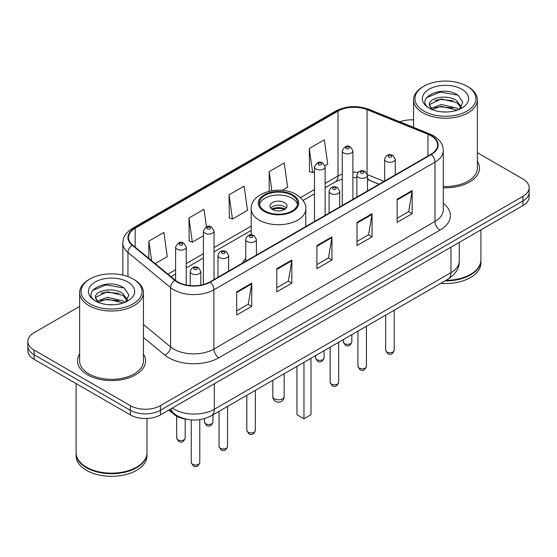 <?xml version="1.0" encoding="UTF-8"?>
<svg xmlns="http://www.w3.org/2000/svg" width="557" height="557" viewBox="0 0 557 557"><rect width="100%" height="100%" fill="white"/><g stroke="black" fill="none" stroke-linecap="round" stroke-linejoin="round"><path stroke-width="0.84" d="M245.755 258.511A37.577 21.695 0 0 0 242.392 263.141M379.066 184.235L368.135 179.814A28.365 16.376 0 0 0 367.495 179.563M187.298 419.414A21.27 12.282 180 0 1 174.097 414.422L168.813 410.063M79.637 306.399L34.081 332.696A21.27 12.282 0 0 0 27.85 341.378L27.85 350.645A21.27 12.282 0 0 0 34.081 359.328L130.345 414.902A21.27 12.282 0 0 0 160.43 414.902L522.919 205.624A21.27 12.282 0 0 0 529.15 196.934L529.15 192.304A21.27 12.282 0 0 1 522.919 200.986A21.27 12.282 0 0 0 529.15 192.304L529.15 187.674A21.27 12.282 0 0 0 522.919 178.992L477.363 152.688M27.85 341.378A21.27 12.282 0 0 0 34.081 350.068L130.345 405.642A21.27 12.282 0 0 0 160.43 405.642L160.43 410.272L522.919 200.986L160.43 410.272A21.27 12.282 0 0 1 130.345 410.272A21.27 12.282 0 0 0 160.43 410.272L160.43 414.902M34.081 350.068L34.081 354.698L130.345 410.272L34.081 354.698A21.27 12.282 0 0 1 27.85 346.008A21.27 12.282 0 0 0 34.081 354.698L34.081 359.328M79.637 354.085A34.033 19.648 0 0 0 77.507 360.922A34.033 19.648 0 0 0 87.477 374.812A34.033 19.648 0 0 0 124.566 379.073A34.033 19.648 0 0 0 145.579 360.922A34.033 19.648 0 0 0 143.448 354.085A34.033 19.648 0 0 1 145.579 360.922A34.033 19.648 0 0 1 124.566 379.073A34.033 19.648 0 0 1 87.477 374.812A34.033 19.648 0 0 1 77.507 360.922A34.033 19.648 0 0 1 79.637 354.085M430.965 135.741A22.691 13.096 180 0 1 437.614 145.008A22.691 13.096 180 0 1 430.965 154.268L209.864 281.926A22.691 13.096 180 0 1 175.232 280.171L132.615 245.031A22.691 13.096 180 0 1 128.507 237.519A22.691 13.096 180 0 1 135.156 228.259L338.015 111.135A22.691 13.096 180 0 1 367.07 109.666L427.936 134.272A22.691 13.096 180 0 1 430.965 135.741M431.369 135.511A23.255 13.431 0 0 0 428.263 134.007L367.397 109.402A23.255 13.431 0 0 0 337.612 110.906L134.752 228.029A23.255 13.431 0 0 0 132.148 245.219L174.766 280.359A23.255 13.431 0 0 0 210.261 282.155L431.369 154.498A23.255 13.431 0 0 0 431.369 135.511M236.683 291.854L236.683 315.011L251.729 306.329L251.729 283.172L236.683 291.854M236.683 310.903L248.269 304.213L251.667 283.938A5.674 3.272 -120 0 0 251.729 283.172M248.171 304.275L251.729 306.329M276.794 268.697L276.794 291.854L291.833 283.172L291.833 260.015L276.794 268.697M276.794 287.746L288.38 281.055L291.777 260.78A5.674 3.272 -120 0 0 291.833 260.015M288.275 281.118L291.833 283.172M397.127 199.225L397.127 222.382L412.166 213.7L412.166 190.543L397.127 199.225M397.127 218.274L408.713 211.583L412.103 191.309A5.674 3.272 -120 0 0 412.166 190.543M408.608 211.646L412.166 213.7M357.016 222.382L357.016 245.54L372.055 236.857L372.055 213.7L357.016 222.382M357.016 241.432L368.602 234.741L371.992 214.466A5.674 3.272 -120 0 0 372.055 213.7M368.497 234.803L372.055 236.857M316.905 245.54L316.905 268.697L331.944 260.015L331.944 236.857L316.905 245.54M316.905 264.589L328.491 257.898L331.888 237.623A5.674 3.272 -120 0 0 331.944 236.857M328.386 257.961L331.944 260.015M443.288 187.744A34.033 19.648 0 0 0 479.493 168.137A34.033 19.648 0 0 0 477.363 161.3A34.033 19.648 0 0 1 479.493 168.137A34.033 19.648 0 0 1 443.288 187.744M160.43 405.642L522.919 196.356A21.27 12.282 0 0 0 529.15 187.674M413.552 119.866A21.27 12.282 0 0 0 399.898 121.851M155.18 263.635L167.281 256.652L163.883 232.457L148.844 241.139L148.844 258.42M282.12 190.348L287.614 187.18L284.216 162.985L269.177 171.667L269.177 191.26M324.94 165.624L327.718 164.023L324.327 139.828L309.281 148.51L309.525 171.528M206.459 226.845L203.994 209.3L188.955 217.982L189.199 241M229.066 194.825L232.457 219.019L247.503 210.337L244.105 186.142L229.066 194.825L229.31 217.843M232.457 219.019L229.066 217.752M269.177 171.667L271.851 190.724M309.281 148.51L312.679 172.705L314.496 171.66M312.679 172.705L309.281 171.438M188.955 217.982L192.353 242.177L203.389 235.806M192.353 242.177L188.955 240.909M148.844 241.139L151.588 260.676M423.898 111.108A30.489 17.601 0 0 0 467.017 111.108A30.489 17.601 0 0 0 467.017 86.217L468.019 86.795A31.909 18.423 0 0 1 477.363 99.821A31.909 18.423 0 0 1 457.666 116.838A31.909 18.423 0 0 1 422.895 112.848A31.909 18.423 0 0 1 413.552 99.821A31.909 18.423 0 0 1 422.895 86.795L423.898 86.217A30.489 17.601 0 0 0 423.898 111.108M443.288 186.511A31.909 18.423 0 0 0 477.363 168.137L477.363 99.821M445.892 280.366A35.453 20.47 0 0 0 470.526 274.371A35.453 20.47 0 0 0 480.907 259.896L480.907 229.874M445.739 280.45A35.098 20.261 0 0 0 470.275 274.517A35.098 20.261 0 0 0 470.4 274.441M444.89 280.944A35.453 20.47 0 0 0 480.907 260.474A35.453 20.47 0 0 0 480.907 260.189M440.691 283.367A35.453 20.47 0 0 0 480.907 263.078L480.907 260.474M441.583 111.825L446.986 111.978M430.986 108.427L441.311 104.493L456.789 108.114L458.669 109.618M431.933 109.423L441.311 106.331L457.13 110.182M429.426 104.549L432.079 109.548M429.461 105.043C427.734 97.907 447.292 93.667 456.789 100.761L461.398 107.118M429.531 105.489L429.976 104.298L441.311 98.979L456.789 102.599L461.036 107.598M459.212 109.388L462.832 102.279L458.251 95.372C442.035 83.717 413.203 99.083 429.851 108.504L429.934 108.552M461.809 89.224A23.122 13.347 0 0 0 429.113 89.224A23.122 13.347 0 0 0 429.113 108.1A23.122 13.347 0 0 0 461.809 108.1A23.122 13.347 0 0 0 461.809 89.224M431.703 109.562L429.496 105.308M468.019 86.795L467.017 86.217A30.489 17.601 0 0 0 423.898 86.217M426.474 97.698L440.051 92.121L457.938 95.163M434.954 100.399L440.051 99.473L452.82 100.573M434.954 107.752L440.051 106.826L452.82 107.926M292.035 195.347A19.147 11.049 0 0 0 271.175 192.945A19.147 11.049 0 0 0 259.353 203.159A19.147 11.049 0 0 0 264.965 210.978A19.147 11.049 0 0 0 285.825 213.373A19.147 11.049 0 0 0 297.647 203.159A19.147 11.049 0 0 0 292.035 195.347M297.48 204.607A19.147 11.049 0 0 0 292.035 198.236A19.147 11.049 0 0 0 272.352 195.591A19.147 11.049 0 0 0 259.52 204.607M296.951 366.353L296.951 414.7L303.969 418.76L310.987 414.7L310.987 358.248M303.969 418.76L303.969 362.301M284.516 202.581A8.508 4.916 0 0 0 275.242 201.516A8.508 4.916 0 0 0 269.992 206.055A8.508 4.916 0 0 0 272.484 209.529A8.508 4.916 0 0 0 281.758 210.595A8.508 4.916 0 0 0 287.008 206.055A8.508 4.916 0 0 0 284.516 202.581M286.249 208.081A8.508 4.916 0 0 0 284.516 206.633A8.508 4.916 0 0 0 270.751 208.081M271.628 208.952A11.342 6.552 180 0 1 284.878 208.743L284.878 209.307M272.554 209.571A9.929 5.73 180 0 1 283.854 209.335L284.878 208.743M283.687 209.947L283.854 209.335M89.983 303.892A30.489 17.601 0 0 0 133.102 303.892A30.489 17.601 0 0 0 133.102 279.001L134.105 279.579A31.909 18.423 0 0 1 143.448 292.606A31.909 18.423 0 0 1 123.751 309.622A31.909 18.423 0 0 1 88.981 305.633A31.909 18.423 0 0 1 79.637 292.606A31.909 18.423 0 0 1 88.981 279.579L89.983 279.001A30.489 17.601 0 0 0 89.983 303.892M79.637 292.606L79.637 360.922A31.909 18.423 0 0 0 88.981 373.942A31.909 18.423 0 0 0 123.751 377.938A31.909 18.423 0 0 0 143.448 360.922L143.448 292.606M136.486 467.226A35.098 20.261 0 0 1 136.361 467.302A35.098 20.261 0 0 1 86.725 467.302L86.474 467.156A35.453 20.47 0 0 0 136.611 467.156A35.453 20.47 0 0 0 146.992 452.681L146.992 418.467M76.093 452.973A35.453 20.47 0 0 0 76.093 453.259A35.453 20.47 0 0 0 86.474 467.734A35.453 20.47 0 0 0 125.109 472.169A35.453 20.47 0 0 0 146.992 453.259A35.453 20.47 0 0 0 146.992 452.973M76.093 453.259L76.093 455.863A35.453 20.47 0 0 0 86.474 470.338A35.453 20.47 0 0 0 125.109 474.773A35.453 20.47 0 0 0 146.992 455.863L146.992 453.259M107.668 304.602L113.071 304.763M97.071 301.212L107.397 297.278L122.874 300.898L124.754 302.402M98.018 302.207L107.397 299.116L123.215 302.966M95.512 297.334L98.164 302.333M95.546 297.828C93.82 290.691 113.377 286.451 122.874 293.546L127.483 299.903M95.616 298.267L96.062 297.076L107.397 291.764L122.874 295.384L127.121 300.383M125.297 302.173L128.918 295.064L124.336 288.157C108.121 276.502 79.289 291.861 95.936 301.288L96.02 301.337M127.887 282.009A23.122 13.347 0 0 0 95.191 282.009A23.122 13.347 0 0 0 95.191 300.884A23.122 13.347 0 0 0 127.887 300.884A23.122 13.347 0 0 0 127.887 282.009M97.788 302.34L95.581 298.092M76.093 383.578L76.093 452.681A35.453 20.47 0 0 0 86.474 467.156L86.725 467.302M134.105 279.579L133.102 279.001A30.489 17.601 0 0 0 89.983 279.001M92.559 290.476L106.129 284.906L124.023 287.948M101.04 293.184L106.129 292.258L118.906 293.358M101.04 300.536L106.129 299.61L118.906 300.71M174.097 413.691L174.097 414.422M172.308 408.044A28.365 16.376 0 0 0 174.216 409.263A28.365 16.376 0 0 0 214.327 409.263L450.975 272.631A28.365 16.376 0 0 0 459.281 261.052C459.49 268.091 455.737 274.114 448.037 279.127L211.388 415.752A14.183 8.188 60 0 0 214.327 409.263L214.327 383.787M450.975 247.162L450.975 272.631A14.183 8.188 60 0 1 448.037 279.127M171.159 408.706A14.183 9.483 129.5 0 0 173.631 413.322L169.321 409.771M522.919 205.624L522.919 196.356M130.345 414.902L130.345 405.642M443.288 203.354A35.453 20.47 180 0 1 439.995 230.111L218.887 357.761A7.088 4.094 60 0 1 213.874 349.079L434.982 221.428A28.365 16.376 0 0 0 443.288 209.85L443.288 150.564A28.365 16.376 180 0 1 434.982 162.143A7.088 4.094 -120 0 0 431.369 154.498M218.887 357.761A35.453 20.47 180 0 1 168.75 357.761A35.453 20.47 180 0 1 164.775 355.032L143.448 337.445M174.766 280.359A7.088 4.741 129.5 0 0 170.588 287.607L170.588 346.893A28.365 16.376 0 0 0 173.763 349.079A28.365 16.376 0 0 0 213.874 349.079L213.874 289.793A28.365 16.376 180 0 1 170.588 287.607L127.964 252.467A28.365 16.376 180 0 1 122.839 243.075L122.839 275.095M443.288 150.564C442.829 145.69 442.376 141.638 433.513 135.741L429.781 133.931A7.088 3.321 112 0 0 428.263 134.007M429.781 133.931L368.915 109.325C357.169 105.169 346.022 105.774 335.474 111.135A7.088 4.094 60 0 1 337.612 110.906M134.752 228.029A7.088 4.094 -120 0 0 132.615 228.252C124.016 233.891 123.229 238.138 122.839 243.075M132.148 245.219A7.088 4.741 129.5 0 0 127.964 252.467L127.964 276.613M368.915 109.325A7.088 3.321 112 0 0 367.397 109.402M210.261 282.155A7.088 4.094 60 0 1 213.874 289.793L434.982 162.143L434.982 221.428A7.088 4.094 60 0 0 439.995 230.111M143.448 324.522L170.588 346.893A7.088 4.741 -50.5 0 1 164.775 355.032M135.156 228.259L135.156 247.127M427.936 134.272L427.936 156.016M367.07 109.666L367.07 173.457M384.031 181.366L367.453 174.661M358.06 172.35A22.691 13.096 0 0 0 352.908 172.162M342.27 174.049A22.691 13.096 0 0 0 338.015 175.977L325.128 183.42M338.015 111.135L338.015 175.977A12.762 7.366 60 0 1 335.37 181.819L325.128 187.737M314.496 189.554L300.522 197.624M251.2 226.1L214.027 247.566M203.389 253.7L186.254 263.6M175.615 269.741L167.949 274.169M379.171 184.172L369.611 180.308A12.762 5.974 -68 0 1 367.495 177.655M316.905 246.271L331.888 237.623M357.016 223.113L371.992 214.466M397.127 199.956L412.103 191.309M276.794 269.428L291.777 260.78M236.683 292.585L251.667 283.938M264.213 211.409A20.205 11.669 0 0 0 292.787 211.409A20.205 11.669 0 0 0 292.787 194.908A20.205 11.669 0 0 0 264.213 194.908A20.205 11.669 0 0 0 264.213 211.409M305.8 226.532L305.8 208.952A27.3 15.763 180 0 1 288.944 223.51A27.3 15.763 180 0 1 259.2 220.092A27.3 15.763 180 0 1 251.2 208.952L251.2 234.859M274.49 398.84A5.674 3.272 180 0 1 272.826 396.528A5.674 5.674 0 0 0 281.334 401.437A5.674 5.674 0 0 0 284.174 396.528A5.674 3.272 180 0 1 282.51 398.84A5.674 3.272 180 0 1 274.49 398.84M394.21 350.297C392.81 354.127 390.631 355.241 387.679 353.66L385.702 350.297A4.254 2.458 0 0 0 386.948 352.038A4.254 2.458 0 0 0 391.585 352.567A4.254 2.458 0 0 0 394.21 350.297L394.21 310.2M386.196 161.419A5.319 3.07 180 0 1 384.636 159.246C385.994 154.888 388.779 153.621 392.984 155.452L395.275 159.246A5.319 3.07 180 0 1 391.989 162.087A5.319 3.07 180 0 1 386.196 161.419M391.209 155.633A1.775 1.023 0 0 0 388.702 155.633A1.775 1.023 0 0 0 388.702 157.074A1.775 1.023 0 0 0 391.209 157.074A1.775 1.023 0 0 0 391.209 155.633M366.436 366.332C365.03 370.161 362.858 371.282 359.906 369.695L357.928 366.332A4.254 2.458 0 0 0 359.174 368.073A4.254 2.458 0 0 0 363.805 368.602A4.254 2.458 0 0 0 366.436 366.332L366.436 326.235M358.416 177.453A5.319 3.07 180 0 1 356.863 175.281C358.221 170.922 360.999 169.655 365.204 171.493L367.495 175.281A5.319 3.07 180 0 1 364.215 178.122A5.319 3.07 180 0 1 358.416 177.453M363.436 171.667A1.775 1.023 0 0 0 360.929 171.667A1.775 1.023 0 0 0 360.929 173.116A1.775 1.023 0 0 0 363.436 173.116A1.775 1.023 0 0 0 363.436 171.667M338.656 382.374C337.257 386.196 335.077 387.317 332.132 385.729L330.148 382.374A4.254 2.458 0 0 0 331.394 384.107A4.254 2.458 0 0 0 336.031 384.636A4.254 2.458 0 0 0 338.656 382.374L338.656 342.277M330.642 193.495A5.319 3.07 180 0 1 329.083 191.323C330.447 186.957 333.225 185.69 337.431 187.528L339.721 191.323A5.319 3.07 180 0 1 336.435 194.156A5.319 3.07 180 0 1 330.642 193.495M335.655 187.702A1.775 1.023 0 0 0 333.149 187.702A1.775 1.023 0 0 0 333.149 189.15A1.775 1.023 0 0 0 335.655 189.15A1.775 1.023 0 0 0 335.655 187.702M255.329 430.477C253.929 434.307 251.75 435.428 248.798 433.84L246.821 430.477A4.254 2.458 0 0 0 248.067 432.218A4.254 2.458 0 0 0 252.704 432.747A4.254 2.458 0 0 0 255.329 430.477L255.329 390.38M247.315 241.599A5.319 3.07 180 0 1 245.755 239.426C247.113 235.068 249.898 233.801 254.103 235.639L256.394 239.426A5.319 3.07 180 0 1 253.108 242.267A5.319 3.07 180 0 1 247.315 241.599M252.328 235.813A1.775 1.023 0 0 0 249.821 235.813A1.775 1.023 0 0 0 249.821 237.261A1.775 1.023 0 0 0 252.328 237.261A1.775 1.023 0 0 0 252.328 235.813M227.555 446.519C226.149 450.341 223.977 451.462 221.025 449.875L219.047 446.519A4.254 2.458 0 0 0 220.293 448.253A4.254 2.458 0 0 0 224.924 448.782A4.254 2.458 0 0 0 227.555 446.519L227.555 406.422M219.542 257.64A5.319 3.07 180 0 1 217.982 255.468C219.34 251.103 222.125 249.835 226.323 251.673L228.614 255.468A5.319 3.07 180 0 1 225.334 258.302A5.319 3.07 180 0 1 219.542 257.64M224.555 251.848A1.775 1.023 0 0 0 222.048 251.848A1.775 1.023 0 0 0 222.048 253.296A1.775 1.023 0 0 0 224.555 253.296A1.775 1.023 0 0 0 224.555 251.848M199.775 462.554C198.376 466.376 196.203 467.497 193.251 465.91L191.267 462.554A4.254 2.458 0 0 0 192.513 464.287A4.254 2.458 0 0 0 197.15 464.823A4.254 2.458 0 0 0 199.775 462.554L199.775 419.651M191.761 273.675A5.319 3.07 180 0 1 190.202 271.503C191.566 267.137 194.344 265.877 198.55 267.708L200.84 271.503A5.319 3.07 180 0 1 197.561 274.336A5.319 3.07 180 0 1 191.761 273.675M196.774 267.882A1.775 1.023 0 0 0 194.268 267.882A1.775 1.023 0 0 0 194.268 269.33A1.775 1.023 0 0 0 196.774 269.33A1.775 1.023 0 0 0 196.774 267.882M344.581 343.613A4.254 2.458 0 0 0 349.218 344.142A4.254 2.458 0 0 0 351.843 341.873C350.444 345.702 348.264 346.823 345.312 345.236L343.335 341.873A4.254 2.458 0 0 0 344.581 343.613M352.908 199.336L352.908 150.822A5.319 3.07 180 0 1 349.622 153.662A5.319 3.07 180 0 1 343.829 152.994A5.319 3.07 180 0 1 342.27 150.822L342.27 205.477M346.336 148.656A1.775 1.023 0 0 0 348.842 148.656A1.775 1.023 0 0 0 348.842 147.208A1.775 1.023 0 0 0 346.336 147.208A1.775 1.023 0 0 0 346.336 148.656M316.808 359.648A4.254 2.458 0 0 0 321.445 360.177A4.254 2.458 0 0 0 324.07 357.907C322.663 361.737 320.491 362.858 317.539 361.27L315.561 357.907A4.254 2.458 0 0 0 316.808 359.648M325.128 215.371L325.128 166.863A5.319 3.07 180 0 1 321.849 169.697A5.319 3.07 180 0 1 316.056 169.029A5.319 3.07 180 0 1 314.496 166.863L314.496 221.512M318.562 164.691A1.775 1.023 0 0 0 321.069 164.691A1.775 1.023 0 0 0 321.069 163.243A1.775 1.023 0 0 0 318.562 163.243A1.775 1.023 0 0 0 318.562 164.691M205.7 423.793A4.254 2.458 0 0 0 210.337 424.323A4.254 2.458 0 0 0 212.962 422.053C211.563 425.882 209.383 427.003 206.438 425.416L204.454 422.053A4.254 2.458 0 0 0 205.7 423.793M214.027 279.517L214.027 231.009A5.319 3.07 180 0 1 210.741 233.843A5.319 3.07 180 0 1 204.948 233.174A5.319 3.07 180 0 1 203.389 231.009L203.389 284.536M207.455 228.836A1.775 1.023 0 0 0 209.961 228.836A1.775 1.023 0 0 0 209.961 227.388A1.775 1.023 0 0 0 207.455 227.388A1.775 1.023 0 0 0 207.455 228.836M177.927 439.828A4.254 2.458 0 0 0 182.564 440.364A4.254 2.458 0 0 0 185.189 438.094C183.789 441.917 181.61 443.038 178.658 441.45L176.68 438.094A4.254 2.458 0 0 0 177.927 439.828M186.254 285.01L186.254 247.043A5.319 3.07 180 0 1 182.968 249.877A5.319 3.07 180 0 1 177.175 249.216A5.319 3.07 180 0 1 175.615 247.043L175.615 280.477M179.681 244.871A1.775 1.023 0 0 0 182.188 244.871A1.775 1.023 0 0 0 182.188 243.423A1.775 1.023 0 0 0 179.681 243.423A1.775 1.023 0 0 0 179.681 244.871M211.388 415.752C199.977 421.489 188.565 421.489 177.154 415.752L173.631 413.322M459.281 261.052L459.281 242.365M335.474 111.135L132.615 228.252M369.611 180.308L367.495 179.542M356.863 177.62L352.908 177.551M342.27 179.048L335.37 181.819M314.496 193.871L303.029 200.492M251.2 230.417L214.027 251.882M203.389 258.016L186.254 267.917M175.615 274.058L171.027 276.704M413.552 127.365L413.552 99.821M305.8 208.952C306.399 204.141 303.245 199.343 296.331 194.56C280.241 184.597 250.253 192.59 251.2 208.952M284.174 373.733L284.174 396.528M272.826 380.278L272.826 396.528M385.702 350.297L385.702 315.116M384.636 181.018L384.636 159.246M395.275 174.877L395.275 159.246M357.928 366.332L357.928 331.15M356.863 197.053L356.863 175.281M367.495 190.912L367.495 175.281M330.148 382.374L330.148 347.185M329.083 213.087L329.083 191.323M339.721 206.946L339.721 191.323M246.821 430.477L246.821 395.296M245.755 261.198L245.755 239.426M256.394 255.057L256.394 239.426M219.047 446.519L219.047 411.331M217.982 277.233L217.982 255.468M228.614 271.092L228.614 255.468M191.267 462.554L191.267 419.936M190.202 285.595L190.202 271.503M200.84 285.114L200.84 271.503M351.843 341.873L351.843 334.66M352.908 150.822L350.618 147.027C347.533 144.806 344.748 146.066 342.27 150.822M343.335 341.873L343.335 339.575M324.07 357.907L324.07 350.694M325.128 166.863L322.837 163.069C319.753 160.841 316.975 162.101 314.496 166.863M315.561 357.907L315.561 355.61M212.962 422.053L212.962 414.84M214.027 231.009L211.737 227.214C208.652 224.986 205.867 226.246 203.389 231.009M204.454 422.053L204.454 418.655M185.189 438.094L185.189 419.101M186.254 247.043L183.956 243.249C180.872 241.021 178.094 242.288 175.615 247.043M176.68 438.094L176.68 416.17"/></g></svg>
